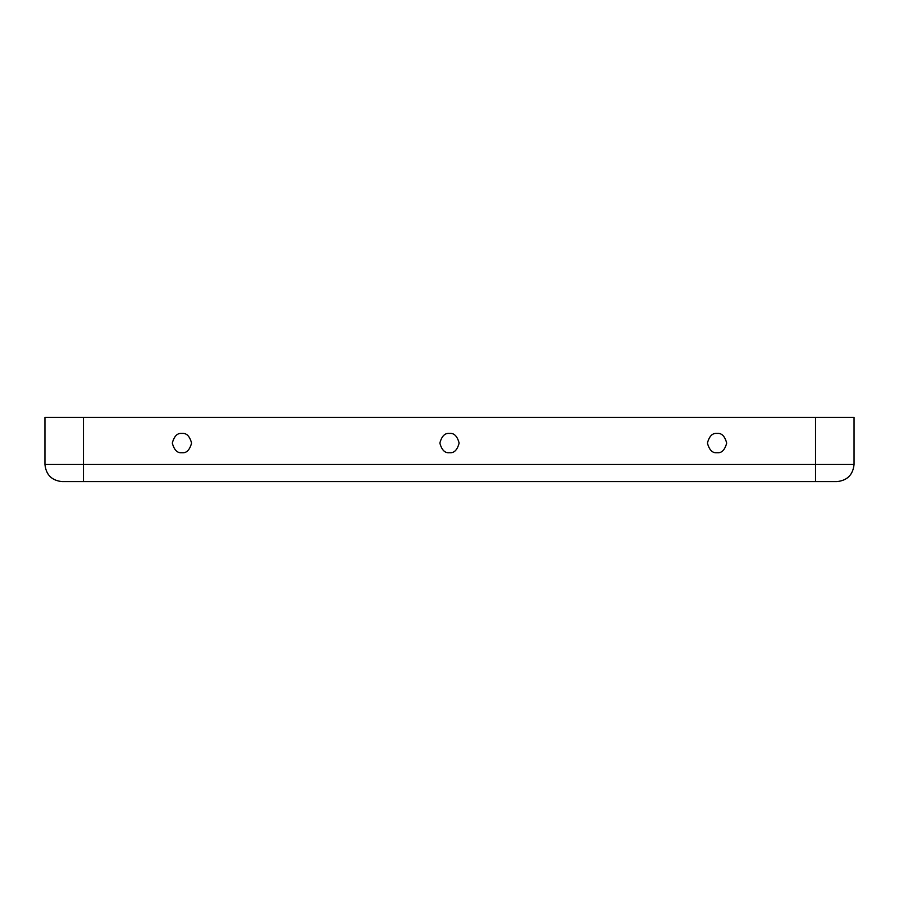 <?xml version="1.0" encoding="UTF-8"?>
<svg xmlns="http://www.w3.org/2000/svg" width="899" height="899" viewBox="0 0 899 899"><rect width="100%" height="100%" fill="white"/><g stroke="black" fill="none" stroke-linecap="round" stroke-linejoin="round"><path stroke-width="1.35" d="M181.935 452.714C186.498 453.253 189.7 450.051 191.577 443.083C189.7 436.105 186.498 432.902 181.935 433.442C177.384 432.902 174.181 436.105 172.305 443.083C174.181 450.051 177.384 453.253 181.935 452.714C177.384 453.253 174.181 450.051 172.305 443.083C174.181 436.105 177.384 432.902 181.935 433.442C186.498 432.902 189.7 436.105 191.577 443.083C189.7 450.051 186.498 453.253 181.935 452.714M449.5 452.714C454.051 453.253 457.265 450.051 459.131 443.083C457.265 436.105 454.051 432.902 449.5 433.442C444.949 432.902 441.735 436.105 439.869 443.083C441.735 450.051 444.949 453.253 449.5 452.714C444.949 453.253 441.735 450.051 439.869 443.083C441.735 436.105 444.949 432.902 449.5 433.442C454.051 432.902 457.265 436.105 459.131 443.083C457.265 450.051 454.051 453.253 449.5 452.714M717.065 452.714C721.616 453.253 724.819 450.051 726.695 443.083C724.819 436.105 721.616 432.902 717.065 433.442C712.502 432.902 709.3 436.105 707.423 443.083C709.3 450.051 712.502 453.253 717.065 452.714C712.502 453.253 709.3 450.051 707.423 443.083C709.3 436.105 712.502 432.902 717.065 433.442C721.616 432.902 724.819 436.105 726.695 443.083C724.819 450.051 721.616 453.253 717.065 452.714M815.517 417.394L83.483 417.394L83.483 464.48L815.517 464.48L815.517 417.394L854.05 417.394L815.517 417.394L815.517 464.48L854.05 464.48L854.05 417.394L854.05 464.48L815.517 464.48L815.517 481.606L62.076 481.606C51.749 480.516 46.04 474.807 44.95 464.48L44.95 417.394L815.517 417.394M836.924 481.606L815.517 481.606L836.924 481.606C847.251 480.516 852.96 474.807 854.05 464.48C852.96 474.807 847.251 480.516 836.924 481.606M847.633 464.48L854.05 464.48M83.483 417.394L44.95 417.394L44.95 464.48L83.483 464.48L83.483 417.394M83.483 464.48L44.95 464.48C46.04 474.807 51.749 480.516 62.076 481.606L83.483 481.606L83.483 464.48L83.483 481.606L815.517 481.606L815.517 464.48L83.483 464.48"/></g></svg>
